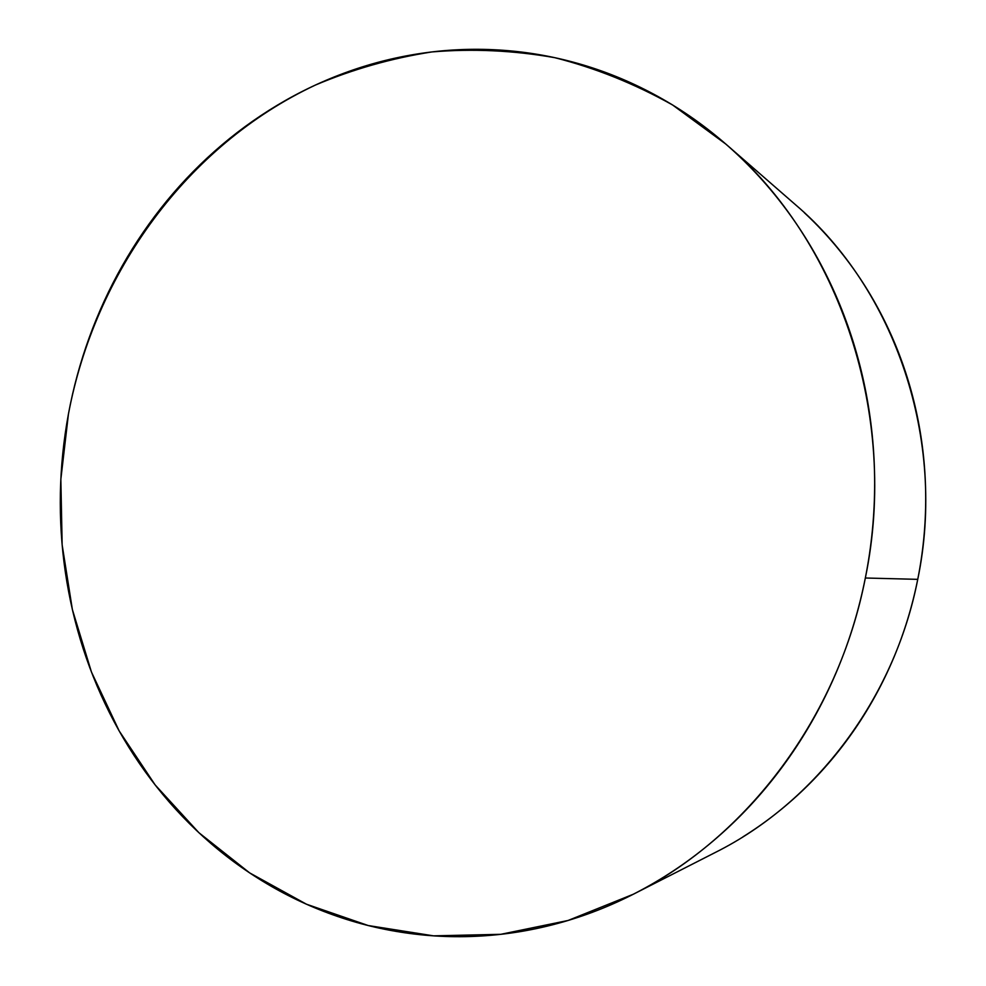 <?xml version="1.0" encoding="UTF-8"?>
<svg xmlns="http://www.w3.org/2000/svg" width="986" height="986" viewBox="0 0 986 986"><rect width="100%" height="100%" fill="white"/><g stroke="black" fill="none" stroke-linecap="round" stroke-linejoin="round"><path stroke-width="1.48" d="M635.218 893.267L715.725 852.249C815.496 802.234 894.512 698.569 917.744 579.349L865.338 578.006C838.396 716.995 747.105 837.311 633.431 894.191L568.072 920.48L500.765 934.321L433.544 935.85L368.234 925.546L306.461 904.211L249.618 872.869L198.876 832.689L155.159 784.942L119.17 730.934L91.451 672.033L72.372 609.558L62.143 544.851L60.849 479.233L68.441 413.997C95.087 272.814 186.637 145.558 315.384 85.067C352.729 69.279 391.541 58.236 431.843 51.938C472.651 48.524 513.595 50.422 554.687 57.656C595.445 67.997 634.762 83.785 672.637 105.009L725.819 144.067C839.332 240.448 899.096 415.34 865.338 578.006L917.744 579.349C946.77 439.855 895.054 289.465 795.48 204.718L726.608 144.757M804.342 212.717C822.99 230.058 839.825 249.421 854.862 270.78C869.874 292.176 882.667 315.138 893.254 339.689C903.805 364.253 911.84 389.852 917.35 416.486C922.834 443.145 925.62 470.199 925.706 497.671C925.768 525.156 923.118 552.382 917.744 579.349C912.333 606.328 904.359 632.396 893.809 657.563C883.234 682.719 870.355 706.395 855.207 728.592C840.023 750.753 822.965 770.953 804.021 789.182C785.053 807.398 764.705 823.285 742.951 836.843M68.441 413.997C73.297 387.917 80.236 362.429 89.258 337.532C98.292 312.636 109.31 288.701 122.326 265.727C135.341 242.753 150.205 221.111 166.893 200.787C183.606 180.475 201.945 161.84 221.936 144.88C241.927 127.933 263.299 113.02 286.051 100.116C308.815 87.224 332.639 76.674 357.511 68.453C382.395 60.257 407.945 54.661 434.16 51.666C460.388 48.696 486.813 48.524 513.447 51.161C540.082 53.823 566.395 59.382 592.389 67.861C618.382 76.366 643.488 87.766 667.707 102.051C691.925 116.373 714.665 133.406 735.926 153.175C757.186 172.969 776.413 195.166 793.594 219.755C810.775 244.368 825.418 270.879 837.545 299.3C849.636 327.734 858.843 357.425 865.153 388.385C871.427 419.358 874.594 450.849 874.656 482.844C874.681 514.852 871.575 546.564 865.338 578.006C859.077 609.434 849.846 639.791 837.656 669.087C825.43 698.371 810.591 725.881 793.138 751.628C775.674 777.35 756.065 800.731 734.348 821.782C712.595 842.796 689.313 861.061 664.478 876.603C639.631 892.096 613.871 904.63 587.175 914.182C560.492 923.709 533.488 930.205 506.175 933.68C478.876 937.119 451.822 937.612 425.04 935.172C398.27 932.707 372.252 927.506 347.01 919.556C321.769 911.594 297.723 901.192 274.847 888.337C251.997 875.457 230.662 860.495 210.844 843.412C191.037 826.33 173.006 807.509 156.762 786.976C140.517 766.43 126.245 744.553 113.92 721.345C101.62 698.125 91.402 673.98 83.255 648.887C75.133 623.793 69.156 598.145 65.322 571.954C61.502 545.763 59.863 519.412 60.38 492.901C60.922 466.378 63.609 440.089 68.441 413.997"/></g></svg>
